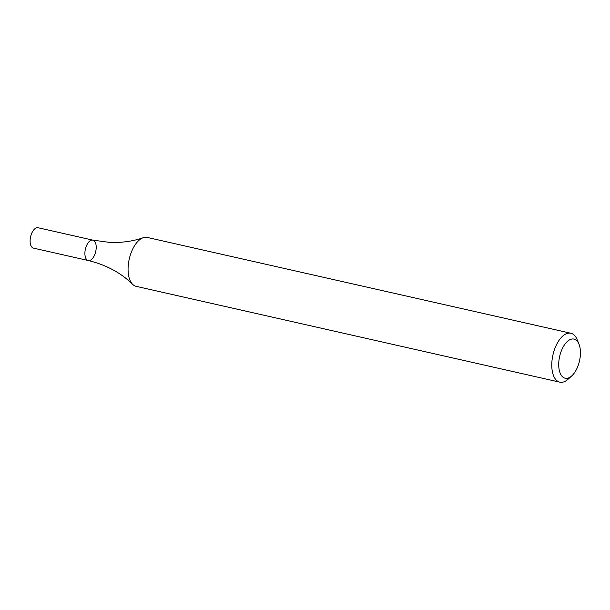 <?xml version="1.0" encoding="UTF-8"?>
<svg xmlns="http://www.w3.org/2000/svg" width="610" height="610" viewBox="0 0 610 610"><rect width="100%" height="100%" fill="white"/><g stroke="black" fill="none" stroke-linecap="round" stroke-linejoin="round"><path stroke-width="0.91" d="M571.845 375.798L568.2 379.13A25.071 12.726 -77.3 0 1 560.971 382.325A25.071 12.726 -77.3 0 1 559.827 382.165A25.071 12.726 -77.3 0 1 552.942 354.906A25.071 12.726 -77.3 0 1 570.884 333.258A25.071 12.726 -77.3 0 1 577.136 339.602L578.997 344.177A20.061 10.179 -77.3 0 1 571.845 375.798A20.061 10.179 -77.3 0 1 566.065 378.352A20.061 10.179 -77.3 0 1 561.177 351.291A20.061 10.179 -77.3 0 1 578.997 344.177M559.827 382.165L136.129 286.334A25.071 12.726 -77.3 0 1 132.652 284.359A25.071 12.726 -77.3 0 1 129.244 259.075A25.071 12.726 -77.3 0 1 143.197 237.717A25.071 12.726 -77.3 0 1 146.042 237.275A25.071 12.726 -77.3 0 1 147.193 237.427L570.884 333.258M88.252 260.516L33.466 248.125A10.446 5.299 102.7 0 1 30.5 237.229A10.446 5.299 102.7 0 1 37.599 227.675A10.446 5.299 102.7 0 1 38.079 227.743L92.857 240.134A10.446 5.299 102.7 0 0 92.384 240.073A10.446 5.299 102.7 0 0 85.286 249.62A10.446 5.299 102.7 0 0 88.252 260.516A10.446 5.299 102.7 0 0 95.724 251.495A10.446 5.299 102.7 0 0 92.857 240.134A10.446 5.299 102.7 0 0 92.384 240.073A10.446 5.299 102.7 0 0 85.286 249.62A10.446 5.299 102.7 0 0 88.252 260.516C106.186 264.885 120.986 272.83 132.652 284.359M92.857 240.134L109.747 242.406C121.87 242.849 133.026 241.285 143.197 237.717"/></g></svg>
